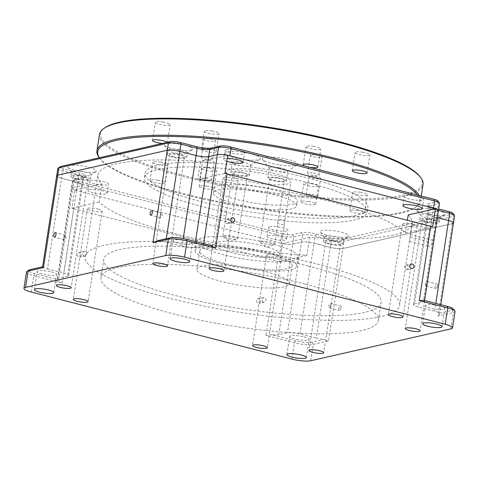 <?xml version="1.0" encoding="UTF-8"?>
<svg xmlns="http://www.w3.org/2000/svg" width="479" height="479" viewBox="0 0 479 479"><rect width="100%" height="100%" fill="white"/><g stroke="black" fill="none" stroke-linecap="round" stroke-linejoin="round"><path stroke-width="0.36" stroke-dasharray="2.4 1.8" d="M277.808 223.693L277.76 221.837L278.515 219.16L277.82 220.909L277.796 223.735L284.281 224.717L290.933 181.745A32.74 6.472 8.8 0 1 257.888 183.176A32.74 6.472 8.8 0 1 226.214 171.847A32.74 6.472 8.8 0 1 226.226 171.727A32.74 6.472 8.8 0 1 259.271 170.296A32.74 6.472 8.8 0 1 290.951 181.625A32.74 6.472 8.8 0 1 290.933 181.745M284.472 180.673A7.484 1.479 8.8 0 1 276.916 181.002A7.484 1.479 8.8 0 1 269.677 178.41A7.484 1.479 8.8 0 1 277.233 178.056A7.484 1.479 8.8 0 1 284.472 180.649A7.484 1.479 8.8 0 1 284.472 180.673L278.497 219.113L284.981 220.095L284.286 224.669M219.55 214.939L226.04 215.915L226.771 213.197L226.723 211.335L226.717 214.119L226.022 215.837L222.867 236.231A7.484 1.479 8.8 0 1 230.423 235.902A7.484 1.479 8.8 0 1 237.662 238.494A7.484 1.479 8.8 0 1 237.656 238.518A7.484 1.479 8.8 0 1 237.153 238.943A7.484 1.479 8.8 0 1 230.034 238.835A7.484 1.479 8.8 0 1 223.22 236.788A7.484 1.479 8.8 0 1 222.867 236.261A7.484 1.479 8.8 0 1 222.867 236.231M214.999 244.224A32.74 6.472 8.8 0 1 248.05 242.793A32.74 6.472 8.8 0 1 279.724 254.121A32.74 6.472 8.8 0 1 279.712 254.241A32.74 6.472 8.8 0 1 246.661 255.672A32.74 6.472 8.8 0 1 214.987 244.344A32.74 6.472 8.8 0 1 214.999 244.224L219.55 214.933M199.713 251.307A46.774 9.245 8.8 0 1 199.731 251.14A46.774 9.245 8.8 0 1 246.942 249.098A46.774 9.245 8.8 0 1 292.196 265.282A46.774 9.245 8.8 0 1 292.178 265.45A46.774 9.245 8.8 0 1 244.961 267.498A46.774 9.245 8.8 0 1 199.713 251.307M196.905 269.432A46.774 9.245 8.8 0 1 196.923 269.264A46.774 9.245 8.8 0 1 244.14 267.222A46.774 9.245 8.8 0 1 289.388 283.406A46.774 9.245 8.8 0 1 289.37 283.574A46.774 9.245 8.8 0 1 242.158 285.622A46.774 9.245 8.8 0 1 196.905 269.432M196.492 241.548A51.451 10.167 8.8 0 1 196.51 241.362A51.451 10.167 8.8 0 1 248.445 239.111A51.451 10.167 8.8 0 1 298.219 256.918A51.451 10.167 8.8 0 1 298.201 257.103A51.451 10.167 8.8 0 1 246.266 259.355A51.451 10.167 8.8 0 1 196.492 241.548M195.091 250.607A51.451 10.167 8.8 0 1 195.109 250.421A51.451 10.167 8.8 0 1 247.044 248.176A51.451 10.167 8.8 0 1 296.818 265.983A51.451 10.167 8.8 0 1 296.8 266.168A51.451 10.167 8.8 0 1 244.865 268.414A51.451 10.167 8.8 0 1 195.091 250.607M247.481 175.057A7.484 1.479 8.8 0 1 247.481 175.086A7.484 1.479 8.8 0 1 239.925 175.41A7.484 1.479 8.8 0 1 232.686 172.823A7.484 1.479 8.8 0 1 232.686 172.793A7.484 1.479 8.8 0 1 240.242 172.47A7.484 1.479 8.8 0 1 247.481 175.057M274.653 244.08A7.484 1.479 8.8 0 1 274.653 244.11A7.484 1.479 8.8 0 1 274.144 244.535A7.484 1.479 8.8 0 1 267.031 244.428A7.484 1.479 8.8 0 1 260.211 242.38A7.484 1.479 8.8 0 1 259.858 241.847A7.484 1.479 8.8 0 1 259.858 241.823A7.484 1.479 8.8 0 1 267.414 241.494A7.484 1.479 8.8 0 1 274.653 244.08M220.25 210.359L226.226 171.727M269.677 178.41A7.484 1.479 8.8 0 1 269.683 178.386L259.858 241.823M220.25 210.311L226.723 211.335L232.686 172.793M90.423 180.505A9.819 1.94 8.8 0 1 101.488 181.182A9.819 1.94 8.8 0 1 108.679 184.205A9.819 1.94 8.8 0 1 107.524 184.906A9.819 1.94 8.8 0 1 96.459 184.223A9.819 1.94 8.8 0 1 89.268 181.2A9.819 1.94 8.8 0 1 90.423 180.505M89.016 189.564A9.819 1.94 8.8 0 1 100.087 190.241A9.819 1.94 8.8 0 1 107.278 193.271A9.819 1.94 8.8 0 1 106.122 193.965A9.819 1.94 8.8 0 1 95.058 193.288A9.819 1.94 8.8 0 1 87.867 190.265A9.819 1.94 8.8 0 1 89.016 189.564M269.623 226.621A9.819 1.94 8.8 0 1 280.694 227.297A9.819 1.94 8.8 0 1 287.885 230.321A9.819 1.94 8.8 0 1 286.729 231.022A9.819 1.94 8.8 0 1 275.664 230.345A9.819 1.94 8.8 0 1 268.474 227.315A9.819 1.94 8.8 0 1 269.623 226.621M268.222 235.68A9.819 1.94 8.8 0 1 279.293 236.363A9.819 1.94 8.8 0 1 286.484 239.386A9.819 1.94 8.8 0 1 285.328 240.087A9.819 1.94 8.8 0 1 274.257 239.404A9.819 1.94 8.8 0 1 267.066 236.381A9.819 1.94 8.8 0 1 268.222 235.68M405.426 195.755A9.819 1.94 8.8 0 1 416.49 196.432A9.819 1.94 8.8 0 1 423.681 199.456A9.819 1.94 8.8 0 1 422.532 200.156A9.819 1.94 8.8 0 1 411.461 199.474A9.819 1.94 8.8 0 1 404.27 196.45A9.819 1.94 8.8 0 1 405.426 195.755M226.22 149.634A9.819 1.94 8.8 0 1 237.285 150.316A9.819 1.94 8.8 0 1 244.482 153.34A9.819 1.94 8.8 0 1 243.326 154.034A9.819 1.94 8.8 0 1 232.255 153.358A9.819 1.94 8.8 0 1 225.064 150.334A9.819 1.94 8.8 0 1 226.22 149.634M226.795 161.363A9.819 1.94 8.8 0 1 223.663 159.393A9.819 1.94 8.8 0 1 224.819 158.699A9.819 1.94 8.8 0 1 227.244 158.465M158.321 165.069A112.727 22.274 8.8 0 1 285.34 172.859A112.727 22.274 8.8 0 1 367.872 207.575A112.727 22.274 8.8 0 1 354.634 215.586A112.727 22.274 8.8 0 1 227.609 207.802A112.727 22.274 8.8 0 1 145.077 173.081A112.727 22.274 8.8 0 1 158.321 165.069M157.621 169.602A112.727 22.274 8.8 0 1 284.64 177.386A112.727 22.274 8.8 0 1 367.171 212.107A112.727 22.274 8.8 0 1 353.927 220.118A112.727 22.274 8.8 0 1 226.908 212.329A112.727 22.274 8.8 0 1 144.377 177.613A112.727 22.274 8.8 0 1 157.621 169.602M191.031 150.131A14.502 2.868 -171.2 0 0 192.348 149.628A14.502 2.868 -171.2 0 0 183.499 144.933A14.502 2.868 -171.2 0 0 165.776 143.634A14.502 2.868 -171.2 0 0 164.279 145.281A14.502 2.868 -171.2 0 0 176.11 149.406A14.502 2.868 -171.2 0 0 191.031 150.131M169.147 149.214A9.819 1.94 8.8 0 1 180.218 149.891A9.819 1.94 8.8 0 1 187.409 152.915A9.819 1.94 8.8 0 1 187.151 153.274A9.819 1.94 8.8 0 1 186.253 153.615A9.819 1.94 8.8 0 1 176.152 153.124A9.819 1.94 8.8 0 1 168.135 150.328A9.819 1.94 8.8 0 1 167.997 149.915A9.819 1.94 8.8 0 1 169.147 149.214M94.656 172.039A14.502 2.868 -171.2 0 0 95.98 171.536A14.502 2.868 -171.2 0 0 87.13 166.836A14.502 2.868 -171.2 0 0 69.407 165.542A14.502 2.868 -171.2 0 0 67.91 167.189A14.502 2.868 -171.2 0 0 79.742 171.308A14.502 2.868 -171.2 0 0 94.656 172.039M72.778 171.117A9.819 1.94 8.8 0 1 83.843 171.799A9.819 1.94 8.8 0 1 91.034 174.823A9.819 1.94 8.8 0 1 90.776 175.176A9.819 1.94 8.8 0 1 89.884 175.524A9.819 1.94 8.8 0 1 79.777 175.027A9.819 1.94 8.8 0 1 71.76 172.236A9.819 1.94 8.8 0 1 71.622 171.817A9.819 1.94 8.8 0 1 72.778 171.117M347.173 237.021A14.502 2.868 -171.2 0 0 348.49 236.518A14.502 2.868 -171.2 0 0 339.641 231.824A14.502 2.868 -171.2 0 0 321.924 230.525A14.502 2.868 -171.2 0 0 320.421 232.171A14.502 2.868 -171.2 0 0 332.258 236.291A14.502 2.868 -171.2 0 0 347.173 237.021M325.295 236.105A9.819 1.94 8.8 0 1 336.36 236.782A9.819 1.94 8.8 0 1 343.551 239.805A9.819 1.94 8.8 0 1 343.293 240.165A9.819 1.94 8.8 0 1 342.401 240.506A9.819 1.94 8.8 0 1 332.294 240.009A9.819 1.94 8.8 0 1 324.277 237.219A9.819 1.94 8.8 0 1 324.139 236.8A9.819 1.94 8.8 0 1 325.295 236.105M443.548 215.119A14.502 2.868 -171.2 0 0 444.865 214.61A14.502 2.868 -171.2 0 0 436.016 209.916A14.502 2.868 -171.2 0 0 418.293 208.616A14.502 2.868 -171.2 0 0 416.796 210.263A14.502 2.868 -171.2 0 0 428.627 214.388A14.502 2.868 -171.2 0 0 443.548 215.119M421.664 214.197A9.819 1.94 8.8 0 1 432.735 214.873A9.819 1.94 8.8 0 1 439.926 217.903A9.819 1.94 8.8 0 1 439.668 218.256A9.819 1.94 8.8 0 1 438.77 218.598A9.819 1.94 8.8 0 1 428.669 218.107A9.819 1.94 8.8 0 1 420.652 215.311A9.819 1.94 8.8 0 1 420.514 214.897A9.819 1.94 8.8 0 1 421.664 214.197M72.078 175.649A9.819 1.94 8.8 0 1 83.142 176.332A9.819 1.94 8.8 0 1 90.333 179.356A9.819 1.94 8.8 0 1 89.178 180.05A9.819 1.94 8.8 0 1 78.113 179.374A9.819 1.94 8.8 0 1 70.922 176.35A9.819 1.94 8.8 0 1 72.078 175.649M324.588 240.632A9.819 1.94 8.8 0 1 335.659 241.314A9.819 1.94 8.8 0 1 342.85 244.338A9.819 1.94 8.8 0 1 341.695 245.038A9.819 1.94 8.8 0 1 330.63 244.356A9.819 1.94 8.8 0 1 323.439 241.332A9.819 1.94 8.8 0 1 324.588 240.632M420.963 218.729A9.819 1.94 8.8 0 1 432.034 219.406A9.819 1.94 8.8 0 1 439.225 222.43A9.819 1.94 8.8 0 1 438.069 223.13A9.819 1.94 8.8 0 1 427.005 222.454A9.819 1.94 8.8 0 1 419.808 219.424A9.819 1.94 8.8 0 1 420.963 218.729M168.446 153.747A9.819 1.94 8.8 0 1 179.517 154.424A9.819 1.94 8.8 0 1 186.708 157.447A9.819 1.94 8.8 0 1 185.553 158.148A9.819 1.94 8.8 0 1 174.488 157.471A9.819 1.94 8.8 0 1 167.297 154.442A9.819 1.94 8.8 0 1 168.446 153.747M292.429 204.293A42.098 8.317 -171.2 0 0 297.375 201.3A42.098 8.317 -171.2 0 0 266.552 188.337A42.098 8.317 -171.2 0 0 219.119 185.427A42.098 8.317 -171.2 0 0 214.173 188.421A42.098 8.317 -171.2 0 0 244.997 201.384A42.098 8.317 -171.2 0 0 292.429 204.293M218.418 189.959A42.098 8.317 8.8 0 1 265.851 192.863A42.098 8.317 8.8 0 1 296.675 205.832A42.098 8.317 8.8 0 1 291.729 208.826A42.098 8.317 8.8 0 1 244.29 205.916A42.098 8.317 8.8 0 1 213.472 192.953A42.098 8.317 8.8 0 1 218.418 189.959M57.791 168.566A9.352 1.85 -171.2 0 0 62.653 170.997L78.945 175.188A9.352 1.85 8.8 0 1 83.807 177.613A9.352 1.85 8.8 0 1 83.562 177.954A9.352 1.85 8.8 0 1 82.711 178.278L73.946 180.272A9.352 1.85 -171.2 0 0 73.095 180.595A9.352 1.85 -171.2 0 0 72.85 180.936A9.352 1.85 -171.2 0 0 77.712 183.361L281.353 235.77A9.352 1.85 -171.2 0 0 293.884 236.871L302.644 234.878A9.352 1.85 8.8 0 1 315.17 235.979L331.462 240.171A9.352 1.85 -171.2 0 0 343.988 241.272L453.499 216.376A9.352 1.85 -171.2 0 0 454.601 215.712M452.924 213.299A7.484 1.479 8.8 0 1 452.152 214.149L342.641 239.039A7.484 1.479 8.8 0 1 332.618 238.159L316.326 233.968A11.227 2.221 -171.2 0 0 301.297 232.644L292.531 234.638A7.484 1.479 8.8 0 1 282.514 233.758L281.353 235.77L280.233 243.021L76.592 190.612L77.712 183.361L78.867 181.349A7.484 1.479 8.8 0 1 75.179 179.14A7.484 1.479 8.8 0 1 75.856 178.877L84.621 176.889A11.227 2.221 -171.2 0 0 85.639 176.494A11.227 2.221 -171.2 0 0 80.101 173.176L63.809 168.985A7.484 1.479 8.8 0 1 60.115 166.77M453.475 222.963A9.352 1.85 8.8 0 1 452.38 223.627L342.862 248.523A9.352 1.85 8.8 0 1 330.336 247.421A9.352 1.85 -171.2 0 0 342.862 248.523L343.988 241.272L342.641 239.039M282.514 233.758L78.867 181.349M437.866 200.929A7.484 1.479 8.8 0 1 437.093 201.779L428.334 203.773A11.227 2.221 -171.2 0 0 427.172 205.048A11.227 2.221 -171.2 0 0 432.848 207.479L438.668 208.976M453.308 308.967A12.161 2.401 8.8 0 1 452.05 310.344L439.351 313.236A9.352 1.85 -171.2 0 0 434.585 311.158L418.293 306.967A9.352 1.85 8.8 0 1 413.431 304.542A9.352 1.85 8.8 0 1 414.527 303.872L428.555 213.251A9.352 1.85 -171.2 0 0 427.46 213.915A9.352 1.85 -171.2 0 0 432.321 216.346L437.327 217.634L432.321 216.346A9.352 1.85 8.8 0 1 427.46 213.915A9.352 1.85 8.8 0 1 428.555 213.251L437.321 211.263L423.292 301.884A9.352 1.85 -171.2 0 0 424.388 301.219A9.352 1.85 -171.2 0 0 423.538 300.249M42.577 266.827L42.739 266.791A9.352 1.85 -171.2 0 0 47.499 268.869L61.528 178.242A9.352 1.85 8.8 0 1 56.666 175.817A9.352 1.85 -171.2 0 0 61.528 178.242L77.82 182.439A9.352 1.85 8.8 0 1 82.687 184.864A9.352 1.85 8.8 0 1 81.586 185.529L72.826 187.523A9.352 1.85 -171.2 0 0 71.724 188.187A9.352 1.85 -171.2 0 0 76.592 190.612M280.233 243.021A9.352 1.85 -171.2 0 0 292.759 244.116L301.519 242.129A9.352 1.85 8.8 0 1 314.044 243.23L330.336 247.421L316.308 338.042A9.352 1.85 -171.2 0 0 324.576 339.324L311.877 342.21A12.161 2.401 8.8 0 1 295.591 340.779L271.97 334.701A9.352 1.85 -171.2 0 0 278.73 334.743L287.49 332.749A9.352 1.85 8.8 0 1 300.016 333.851L316.308 338.042M438.453 210.383L433.447 209.095A9.352 1.85 8.8 0 1 428.711 207.066A9.352 1.85 8.8 0 1 428.579 206.665A9.352 1.85 8.8 0 1 429.681 206L438.441 204.012A9.352 1.85 -171.2 0 0 439.542 203.347M209.856 138.904A5.844 1.156 8.8 0 1 215.562 140.958A5.844 1.156 8.8 0 1 209.712 141.221A5.844 1.156 8.8 0 1 204.006 139.167A5.844 1.156 8.8 0 1 209.856 138.904M207.048 157.028A5.844 1.156 8.8 0 1 212.754 159.082A5.844 1.156 8.8 0 1 206.904 159.345A5.844 1.156 8.8 0 1 201.198 157.292A5.844 1.156 8.8 0 1 207.048 157.028M316.206 154.974A5.844 1.156 8.8 0 1 321.918 157.028A5.844 1.156 8.8 0 1 316.068 157.292A5.844 1.156 8.8 0 1 310.362 155.238A5.844 1.156 8.8 0 1 316.206 154.974M313.404 173.099A5.844 1.156 8.8 0 1 319.11 175.152A5.844 1.156 8.8 0 1 313.26 175.416A5.844 1.156 8.8 0 1 307.554 173.362A5.844 1.156 8.8 0 1 313.404 173.099M314.907 176.278A5.844 1.156 8.8 0 1 320.613 178.332A5.844 1.156 8.8 0 1 314.769 178.595A5.844 1.156 8.8 0 1 309.057 176.547A5.844 1.156 8.8 0 1 314.907 176.278M312.104 194.408A5.844 1.156 8.8 0 1 317.811 196.456A5.844 1.156 8.8 0 1 311.961 196.719A5.844 1.156 8.8 0 1 306.255 194.672A5.844 1.156 8.8 0 1 312.104 194.408M208.551 160.214A5.844 1.156 8.8 0 1 214.263 162.261A5.844 1.156 8.8 0 1 208.413 162.525A5.844 1.156 8.8 0 1 202.707 160.477A5.844 1.156 8.8 0 1 208.551 160.214M205.748 178.338A5.844 1.156 8.8 0 1 211.455 180.385A5.844 1.156 8.8 0 1 205.605 180.655A5.844 1.156 8.8 0 1 199.899 178.601A5.844 1.156 8.8 0 1 205.748 178.338M160.375 162.046A7.484 1.479 8.8 0 1 167.68 164.674A7.484 1.479 8.8 0 1 160.196 165.01A7.484 1.479 8.8 0 1 152.891 162.387A7.484 1.479 8.8 0 1 160.375 162.046M157.567 180.17A7.484 1.479 8.8 0 1 164.872 182.798A7.484 1.479 8.8 0 1 157.387 183.14A7.484 1.479 8.8 0 1 150.083 180.511A7.484 1.479 8.8 0 1 157.567 180.17M360.136 192.229A7.484 1.479 8.8 0 1 367.441 194.857A7.484 1.479 8.8 0 1 359.957 195.192A7.484 1.479 8.8 0 1 352.652 192.57A7.484 1.479 8.8 0 1 360.136 192.229M357.328 210.353A7.484 1.479 8.8 0 1 364.633 212.981A7.484 1.479 8.8 0 1 357.148 213.323A7.484 1.479 8.8 0 1 349.844 210.694A7.484 1.479 8.8 0 1 357.328 210.353M362.579 152.208A7.484 1.479 8.8 0 1 369.884 154.837A7.484 1.479 8.8 0 1 362.399 155.172A7.484 1.479 8.8 0 1 355.089 152.544A7.484 1.479 8.8 0 1 362.579 152.208M162.818 122.025A7.484 1.479 8.8 0 1 170.123 124.654A7.484 1.479 8.8 0 1 162.638 124.989A7.484 1.479 8.8 0 1 155.328 122.361A7.484 1.479 8.8 0 1 162.818 122.025M167.105 142.347A7.484 1.479 8.8 0 1 167.315 142.778A7.484 1.479 8.8 0 1 162.417 143.413M419.927 176.595A162.77 32.165 8.8 0 1 259.42 190.852A162.77 32.165 8.8 0 1 104.823 127.809M99.464 134.473A163.704 32.35 -171.2 0 0 259.265 191.941A163.704 32.35 -171.2 0 0 423.023 184.559M99.327 157.753A162.77 32.165 -171.2 0 0 100.033 158.753A162.77 32.165 -171.2 0 0 256.612 208.976A162.77 32.165 -171.2 0 0 415.143 207.533A162.77 32.165 -171.2 0 0 417.335 194.995M419.239 195.486A163.704 32.35 8.8 0 1 420.502 200.875A163.704 32.35 8.8 0 1 416.179 206.802A163.704 32.35 8.8 0 1 256.738 208.251A163.704 32.35 8.8 0 1 99.267 157.741M313.47 146.287A7.484 1.479 8.8 0 1 320.774 148.915A7.484 1.479 8.8 0 1 313.29 149.25A7.484 1.479 8.8 0 1 305.985 146.622A7.484 1.479 8.8 0 1 313.47 146.287M211.742 130.917A7.484 1.479 8.8 0 1 219.047 133.539A7.484 1.479 8.8 0 1 211.562 133.88A7.484 1.479 8.8 0 1 204.258 131.252A7.484 1.479 8.8 0 1 211.742 130.917M208.934 149.041A7.484 1.479 8.8 0 1 216.239 151.663A7.484 1.479 8.8 0 1 208.754 152.005A7.484 1.479 8.8 0 1 201.449 149.376A7.484 1.479 8.8 0 1 208.934 149.041M209.479 167.973A7.484 1.479 8.8 0 1 216.783 170.596A7.484 1.479 8.8 0 1 209.299 170.937A7.484 1.479 8.8 0 1 201.994 168.309A7.484 1.479 8.8 0 1 209.479 167.973M206.677 186.097A7.484 1.479 8.8 0 1 213.981 188.726A7.484 1.479 8.8 0 1 206.491 189.061A7.484 1.479 8.8 0 1 199.186 186.433A7.484 1.479 8.8 0 1 206.677 186.097M311.212 183.343A7.484 1.479 8.8 0 1 318.517 185.972A7.484 1.479 8.8 0 1 311.027 186.307A7.484 1.479 8.8 0 1 303.722 183.679A7.484 1.479 8.8 0 1 311.212 183.343M308.404 201.467A7.484 1.479 8.8 0 1 315.709 204.096A7.484 1.479 8.8 0 1 308.225 204.431A7.484 1.479 8.8 0 1 300.92 201.803A7.484 1.479 8.8 0 1 308.404 201.467M279.664 164.926A17.771 3.515 -171.2 0 0 296.98 164.77A17.771 3.515 -171.2 0 0 280.095 157.884A17.771 3.515 -171.2 0 0 262.57 159.441A17.771 3.515 -171.2 0 0 279.664 164.926M278.73 167.71A9.352 1.85 8.8 0 1 287.861 170.991A9.352 1.85 8.8 0 1 287.616 171.332A9.352 1.85 8.8 0 1 278.509 171.416A9.352 1.85 8.8 0 1 269.509 168.53A9.352 1.85 8.8 0 1 269.372 168.129A9.352 1.85 8.8 0 1 278.73 167.71M242.673 159.333A17.771 3.515 -171.2 0 0 259.983 159.178A17.771 3.515 -171.2 0 0 243.104 152.298A17.771 3.515 -171.2 0 0 225.579 153.855A17.771 3.515 -171.2 0 0 242.673 159.333M241.739 162.118A9.352 1.85 8.8 0 1 250.87 165.405A9.352 1.85 8.8 0 1 250.625 165.74A9.352 1.85 8.8 0 1 241.512 165.824A9.352 1.85 8.8 0 1 232.513 162.938A9.352 1.85 8.8 0 1 232.381 162.543A9.352 1.85 8.8 0 1 241.739 162.118M240.195 172.087A9.352 1.85 8.8 0 1 249.325 175.374A9.352 1.85 8.8 0 1 239.973 175.793A9.352 1.85 8.8 0 1 230.836 172.512A9.352 1.85 8.8 0 1 240.195 172.087M277.191 177.679A9.352 1.85 8.8 0 1 286.322 180.96A9.352 1.85 8.8 0 1 276.964 181.385A9.352 1.85 8.8 0 1 267.833 178.098A9.352 1.85 8.8 0 1 277.191 177.679M309.039 167.129A7.484 1.479 8.8 0 1 305.386 166.189M439.8 306.027A9.819 1.94 8.8 0 1 444.907 308.572A9.819 1.94 8.8 0 1 430.603 308.117A9.819 1.94 8.8 0 1 425.496 305.566A9.819 1.94 8.8 0 1 439.8 306.027M51.487 271.91A9.819 1.94 8.8 0 1 56.594 274.455A9.819 1.94 8.8 0 1 42.284 274A9.819 1.94 8.8 0 1 37.176 271.449A9.819 1.94 8.8 0 1 51.487 271.91M304.003 336.893A9.819 1.94 8.8 0 1 309.111 339.443A9.819 1.94 8.8 0 1 294.801 338.982A9.819 1.94 8.8 0 1 289.693 336.438A9.819 1.94 8.8 0 1 304.003 336.893M187.283 241.045A9.819 1.94 8.8 0 1 192.39 243.589A9.819 1.94 8.8 0 1 178.086 243.134A9.819 1.94 8.8 0 1 172.979 240.584A9.819 1.94 8.8 0 1 187.283 241.045M308.153 266.013A140.323 27.728 8.8 0 1 381.116 302.417A140.323 27.728 8.8 0 1 176.739 295.884A140.323 27.728 8.8 0 1 103.775 259.486A140.323 27.728 8.8 0 1 308.153 266.013M305.351 284.137A140.323 27.728 8.8 0 1 378.308 320.541A140.323 27.728 8.8 0 1 173.931 314.008A140.323 27.728 8.8 0 1 100.973 277.61A140.323 27.728 8.8 0 1 305.351 284.137M437.435 286.041A2.341 1.024 104.4 0 1 435.758 288.556A2.341 1.024 104.4 0 1 435.243 286.544A2.341 1.024 104.4 0 1 436.92 284.029A2.341 1.024 104.4 0 1 437.435 286.041M427.334 283.442L425.963 286.035L425.142 283.939L427.13 281.508L427.334 283.442M341.06 307.949A2.341 1.024 104.4 0 1 339.383 310.464A2.341 1.024 104.4 0 1 338.869 308.446A2.341 1.024 104.4 0 1 340.551 305.931A2.341 1.024 104.4 0 1 341.06 307.949M330.959 305.351L329.594 307.943L328.768 305.847L330.755 303.417L330.959 305.351M160.243 215.772L160.447 217.706L162.435 215.275L161.615 213.179L160.243 215.772M63.875 237.68L64.078 239.614L66.06 237.183L65.24 235.087L63.875 237.68M263.45 302.117C262.294 301.65 261.791 300.71 261.941 299.285L263.312 297.567L264.151 297.585C265.426 298.028 266.049 298.944 266.013 300.333L264.348 302.123L263.45 302.117M260.582 301.566A2.341 2.054 -102.8 0 1 256.51 300.519A2.341 2.054 -102.8 0 1 260.582 301.566M84.244 255.996C83.089 255.535 82.586 254.588 82.735 253.169L84.106 251.445L84.945 251.469C86.22 251.906 86.843 252.828 86.807 254.217L85.142 256.002L84.244 255.996M81.376 255.451A2.341 2.054 -102.8 0 1 77.305 254.403A2.341 2.054 -102.8 0 1 81.376 255.451M406.258 269.653L407.096 269.677L408.467 267.953C408.623 266.534 408.12 265.594 406.958 265.127L406.06 265.115L404.396 266.905C404.366 268.3 404.989 269.216 406.258 269.653M227.052 223.537L227.89 223.555L229.267 221.837C229.417 220.418 228.914 219.472 227.753 219.005L226.854 218.999L225.19 220.789C225.16 222.184 225.783 223.1 227.052 223.537M426.011 221.723A7.484 1.479 -171.2 0 0 436.914 222.076A7.484 1.479 -171.2 0 0 433.022 220.13A7.484 1.479 -171.2 0 0 422.119 219.783A7.484 1.479 -171.2 0 0 426.011 221.723M329.642 243.631A7.484 1.479 -171.2 0 0 340.539 243.979A7.484 1.479 -171.2 0 0 336.647 242.039A7.484 1.479 -171.2 0 0 325.75 241.691A7.484 1.479 -171.2 0 0 329.642 243.631M77.125 178.649A7.484 1.479 -171.2 0 0 88.022 178.996A7.484 1.479 -171.2 0 0 84.13 177.056A7.484 1.479 -171.2 0 0 73.233 176.709A7.484 1.479 -171.2 0 0 77.125 178.649M173.494 156.741A7.484 1.479 -171.2 0 0 184.397 157.088A7.484 1.479 -171.2 0 0 180.505 155.148A7.484 1.479 -171.2 0 0 169.608 154.801A7.484 1.479 -171.2 0 0 173.494 156.741M234.069 178.224A7.484 1.479 8.8 0 1 237.961 180.17A7.484 1.479 8.8 0 1 227.058 179.817A7.484 1.479 8.8 0 1 223.166 177.877A7.484 1.479 8.8 0 1 234.069 178.224M413.275 224.346A7.484 1.479 8.8 0 1 417.161 226.286A7.484 1.479 8.8 0 1 406.264 225.938A7.484 1.479 8.8 0 1 402.372 223.992A7.484 1.479 8.8 0 1 413.275 224.346M277.473 255.211A7.484 1.479 8.8 0 1 281.365 257.151A7.484 1.479 8.8 0 1 270.467 256.804A7.484 1.479 8.8 0 1 266.575 254.864A7.484 1.479 8.8 0 1 277.473 255.211M98.267 209.095A7.484 1.479 8.8 0 1 102.159 211.035A7.484 1.479 8.8 0 1 91.261 210.688A7.484 1.479 8.8 0 1 87.37 208.742A7.484 1.479 8.8 0 1 98.267 209.095M408.186 214.921A159.028 31.428 8.8 0 1 412.233 221.789L409.491 241.206L412.108 224.304A159.028 31.428 8.8 0 1 309.674 237.315L306.865 255.439A159.028 31.428 8.8 0 1 177.799 234.441A159.028 31.428 8.8 0 1 99.153 201.982L101.955 183.858A159.028 31.428 8.8 0 1 97.914 175.063A159.028 31.428 8.8 0 1 200.473 161.465L227.735 155.268M409.491 241.206L399.606 305.279A159.028 31.428 8.8 0 1 167.973 297.878A159.028 31.428 8.8 0 1 85.286 256.624A159.028 31.428 8.8 0 1 316.918 264.025A159.028 31.428 8.8 0 1 399.606 305.279M200.473 161.465L197.665 179.589A159.028 31.428 8.8 0 1 326.738 200.587A159.028 31.428 8.8 0 1 405.384 233.045L407.36 220.274M271.97 334.701L265.923 335.456L294.435 342.79A14.035 2.772 -171.2 0 0 313.224 344.443L328.552 340.958L342.862 248.523L429.603 228.806L412.108 224.304M300.016 333.851L314.044 243.23L330.336 247.421L331.462 240.171L332.618 238.159M316.326 233.968L315.17 235.979L314.044 243.23A9.352 1.85 -171.2 0 0 301.519 242.129L287.49 332.749M278.73 334.743L292.759 244.116L301.519 242.129L302.644 234.878L301.297 232.644M292.531 234.638L293.884 236.871L292.759 244.116A9.352 1.85 8.8 0 1 282.406 243.512L279.604 261.636A9.352 1.85 8.8 0 1 277.425 261.145L265.923 335.456M309.674 237.315L282.406 243.512M412.233 221.789L434.854 227.609L452.38 223.627L438.069 316.062L453.403 312.577A14.035 2.772 -171.2 0 0 455.05 311.584M438.417 210.598A9.352 1.85 8.8 0 1 437.321 211.263L428.555 213.251L429.681 206L428.334 203.773M429.603 228.806L427.633 241.494A5.61 2.455 -75.6 0 0 428.867 246.332A5.61 2.455 -75.6 0 0 429.424 246.332A5.61 2.455 -75.6 0 0 432.89 240.296L434.854 227.609M26.477 272.072A14.035 2.772 -171.2 0 0 33.77 275.712L62.282 283.047C60.486 282.562 59.246 281.472 58.552 279.778L34.925 273.701A12.161 2.401 8.8 0 1 28.926 270.102M62.282 283.047L73.784 208.736L277.425 261.145M73.784 208.736A9.352 1.85 8.8 0 1 71.886 208.179L74.694 190.055L101.955 183.858M74.694 190.055A9.352 1.85 8.8 0 1 71.724 188.187A9.352 1.85 8.8 0 1 72.826 187.523L58.797 278.143A9.352 1.85 -171.2 0 0 57.696 278.808A9.352 1.85 -171.2 0 0 58.552 279.778M47.499 268.869L63.791 273.06A9.352 1.85 8.8 0 1 68.659 275.485A9.352 1.85 8.8 0 1 67.557 276.149L81.586 185.529L72.826 187.523L73.946 180.272L75.856 178.877M84.621 176.889L82.711 178.278L81.586 185.529A9.352 1.85 -171.2 0 0 82.687 184.864A9.352 1.85 -171.2 0 0 77.82 182.439L63.791 273.06M63.809 168.985L62.653 170.997L61.528 178.242L77.82 182.439L78.945 175.188L80.101 173.176M414.527 303.872L423.292 301.884M67.557 276.149L58.797 278.143M210.119 245.326A9.352 1.85 -171.2 0 0 203.353 245.284L194.594 247.278A9.352 1.85 8.8 0 1 182.068 246.176L165.776 241.985A9.352 1.85 -171.2 0 0 157.507 240.703M328.552 340.958C327.57 341.156 326.247 340.611 324.576 339.324M42.739 266.791L42.505 267.3M439.351 313.236L439.315 314.446L438.069 316.062M197.665 179.589L224.932 173.392M432.645 226.848L405.384 233.045M71.886 208.179L99.153 201.982M306.865 255.439L279.604 261.636M452.152 214.149L453.499 216.376L452.38 223.627M437.093 201.779L438.441 204.012L437.321 211.263M432.848 207.479L433.447 209.095L418.293 306.967M452.05 310.344L453.403 312.577L450.877 328.887M310.697 360.753L313.224 344.443L311.877 342.21M295.591 340.779L294.435 342.79L291.909 359.1M31.249 292.022L33.77 275.712L34.925 273.701M434.585 311.158L435.788 303.399M182.068 246.176L183.253 238.524M166.285 238.71L165.776 241.985M195.48 241.56L194.594 247.278M203.353 245.284L203.611 243.649M410.144 236.991L427.633 241.494M432.89 240.296L410.269 234.476M199.731 251.14L196.923 269.264M196.51 241.362L195.109 250.421M237.656 238.518L247.481 175.086M223.22 236.788L229.591 241.733L237.153 238.943M274.653 244.11L277.808 223.717M260.211 242.38L266.581 247.32L274.144 244.535M284.286 224.711L279.712 254.241M298.201 257.103L296.8 266.168M292.178 265.45L289.37 283.574M107.278 193.271L108.679 184.205M286.484 239.386L287.885 230.321M422.28 208.521L423.681 199.456M243.075 162.399L244.482 153.34M367.171 212.107L367.872 207.575M187.151 153.274L192.348 149.628M90.776 175.176L95.98 171.536M343.293 240.165L348.49 236.518M439.668 218.256L444.865 214.61M90.333 179.356L91.034 174.823M342.85 244.338L343.551 239.805M439.225 222.43L439.926 217.903M186.708 157.447L187.409 152.915M296.675 205.832L297.375 201.3M213.472 192.953L214.173 188.421M167.297 154.442L167.997 149.915M419.808 219.424L420.514 214.897M323.439 241.332L324.139 236.8M70.922 176.35L71.622 171.817M420.652 215.311L416.796 210.263M324.277 237.219L320.421 232.171M71.76 172.236L67.91 167.189M168.135 150.328L164.279 145.281M83.807 177.613L68.659 275.485M428.579 206.665L413.431 304.542M57.696 278.808L72.85 180.936M144.377 177.613L145.077 173.081M223.663 159.393L225.064 150.334M402.869 205.515L404.27 196.45M267.066 236.381L268.474 227.315M87.867 190.265L89.268 181.2M428.711 207.066L427.172 205.048M83.562 177.954L85.639 176.494M75.179 179.14L73.095 180.595M212.754 159.082L215.562 140.958M319.11 175.152L321.918 157.028M317.811 196.456L320.613 178.332M211.455 180.385L214.263 162.261M164.872 182.798L167.68 164.674M364.633 212.981L367.441 194.857M367.076 172.961L369.884 154.837M167.315 142.778L170.123 124.654M100.033 158.753L99.279 157.765M317.972 167.039L320.774 148.915M216.239 151.663L219.047 133.539M213.981 188.726L216.783 170.596M315.709 204.096L318.517 185.972M287.616 171.332L296.98 164.77M250.625 165.74L259.983 159.178M249.325 175.374L250.87 165.405M286.322 180.96L287.861 170.991M421.251 196.007L420.502 200.875M267.833 178.098L269.372 168.129M230.836 172.512L232.381 162.543M232.513 162.938L225.579 153.855M269.509 168.53L262.57 159.441M300.92 201.803L303.722 183.679M199.186 186.433L201.994 168.309M201.449 149.376L204.258 131.252M303.177 164.746L305.985 146.622M415.143 207.533L416.179 206.802M152.526 140.491L155.328 122.361M352.287 170.674L355.089 152.544M349.844 210.694L352.652 192.57M150.083 180.511L152.891 162.387M199.899 178.601L202.707 160.477M306.255 194.672L309.057 176.547M307.554 173.362L310.362 155.238M201.198 157.292L204.006 139.167M442.099 326.696L444.907 308.572M53.786 292.579L56.594 274.455M306.303 357.568L309.111 339.443M189.588 261.714L192.39 243.589M378.308 320.541L381.116 302.417M425.963 286.035L435.758 288.556M329.594 307.943L339.383 310.464M160.447 217.706L150.657 215.191M64.072 239.614L54.283 237.093M264.348 302.123L259.061 303.327M85.142 256.008L79.855 257.205M407.096 269.677L412.383 268.474M227.89 223.561L233.177 222.358M436.914 222.076L420.077 330.821M340.539 243.979L323.702 352.73M88.022 178.996L71.185 287.741M184.397 157.088L167.56 265.839M237.961 180.17L223.933 270.791M417.161 226.286L403.132 316.906M281.365 257.151L267.336 347.772M102.159 211.035L88.13 301.656M85.286 256.624L97.914 175.063M424.388 301.219L424.502 300.495M439.315 314.446L440.824 304.698M87.37 208.742L73.341 299.369M266.575 254.864L252.547 345.485M402.372 223.992L388.343 314.619M223.166 177.877L209.137 268.497M169.608 154.801L152.771 263.546M73.233 176.709L56.396 285.454M325.75 241.691L308.913 350.436M422.119 219.783L405.288 328.534M226.854 218.999L232.141 217.795M406.06 265.115L411.347 263.911M84.106 251.445L78.819 252.649M263.312 297.561L258.025 298.764M65.24 235.087L55.45 232.566M161.615 213.179L151.825 210.658M330.755 303.411L340.551 305.931M427.13 281.508L436.92 284.029M409.491 241.344L428.867 246.332M100.973 277.61L103.775 259.486M170.171 258.708L172.979 240.584M286.891 354.562L289.693 336.438M34.374 289.579L37.176 271.449M422.688 323.69L425.496 305.566"/><path stroke-width="0.72" d="M404.019 204.814A9.819 1.94 8.8 0 1 415.089 205.491A9.819 1.94 8.8 0 1 422.28 208.521A9.819 1.94 8.8 0 1 421.125 209.215A9.819 1.94 8.8 0 1 410.06 208.539A9.819 1.94 8.8 0 1 402.869 205.515A9.819 1.94 8.8 0 1 404.019 204.814M227.244 158.465A9.819 1.94 8.8 0 1 237.674 159.776A9.819 1.94 8.8 0 1 243.075 162.399A9.819 1.94 8.8 0 1 241.925 163.099A9.819 1.94 8.8 0 1 226.795 161.363M168.404 143.011L58.887 167.901A9.352 1.85 -171.2 0 0 58.037 168.231A9.352 1.85 -171.2 0 0 57.791 168.566L56.666 175.817A9.352 1.85 8.8 0 1 57.767 175.152L167.279 150.262A9.352 1.85 8.8 0 1 179.805 151.358A9.352 1.85 -171.2 0 0 167.279 150.262L168.404 143.011L170.314 141.616A7.484 1.479 8.8 0 1 180.332 142.497L196.624 146.688A11.227 2.221 -171.2 0 0 211.658 148.011L220.418 146.017A7.484 1.479 8.8 0 1 230.441 146.897L434.082 199.306A7.484 1.479 8.8 0 1 437.866 200.929L439.405 202.946A9.352 1.85 -171.2 0 0 434.675 200.917L231.034 148.514A9.352 1.85 -171.2 0 0 218.508 147.412L209.748 149.406A9.352 1.85 8.8 0 1 197.222 148.304L180.93 144.113A9.352 1.85 -171.2 0 0 168.404 143.011M230.441 146.897L231.034 148.514L229.914 155.765L433.555 208.167L434.675 200.917L434.082 199.306M58.037 168.231L60.115 166.77A7.484 1.479 8.8 0 1 60.797 166.512L170.314 141.616M438.668 208.976L449.14 211.676A7.484 1.479 8.8 0 1 452.924 213.299L454.469 215.316A9.352 1.85 -171.2 0 0 449.739 213.287L438.453 210.383M437.321 211.263A9.352 1.85 -171.2 0 0 438.417 210.598A9.352 1.85 -171.2 0 0 433.555 208.167M229.914 155.765A9.352 1.85 -171.2 0 0 217.388 154.663L208.622 156.651A9.352 1.85 8.8 0 1 196.097 155.555L179.805 151.358L166.285 238.71M60.797 166.512L58.887 167.901L57.767 175.152A9.352 1.85 -171.2 0 0 56.666 175.817L42.505 267.3M452.38 223.627A9.352 1.85 -171.2 0 0 453.475 222.963A9.352 1.85 -171.2 0 0 448.613 220.538L437.327 217.634L448.613 220.538A9.352 1.85 8.8 0 1 453.475 222.963L454.601 215.712A9.352 1.85 -171.2 0 0 454.469 215.316M42.739 266.791C42.266 267.527 42.505 267.797 43.457 267.587L28.123 271.072L25.597 287.382A14.035 2.772 -171.2 0 0 23.95 288.382A14.035 2.772 -171.2 0 0 31.249 292.022L291.909 359.1A14.035 2.772 -171.2 0 0 310.697 360.753L450.877 328.887A14.035 2.772 -171.2 0 0 452.523 327.893L455.05 311.584A14.035 2.772 -171.2 0 0 454.852 310.985A14.035 2.772 -171.2 0 0 447.751 307.943L419.245 300.602L430.747 226.292A9.352 1.85 8.8 0 1 432.645 226.848L435.453 208.724A9.352 1.85 8.8 0 1 438.417 210.598L439.542 203.347A9.352 1.85 -171.2 0 0 439.405 202.946M359.771 170.332A7.484 1.479 8.8 0 1 367.076 172.961A7.484 1.479 8.8 0 1 359.591 173.296A7.484 1.479 8.8 0 1 352.287 170.674A7.484 1.479 8.8 0 1 359.771 170.332M162.417 143.413A7.484 1.479 8.8 0 1 159.83 143.113A7.484 1.479 8.8 0 1 152.526 140.491A7.484 1.479 8.8 0 1 160.01 140.149A7.484 1.479 8.8 0 1 167.105 142.347M103.787 128.54L104.823 127.809A162.77 32.165 8.8 0 1 263.354 126.372A162.77 32.165 8.8 0 1 419.927 176.595L420.7 177.601A163.704 32.35 -171.2 0 0 263.222 127.091A163.704 32.35 -171.2 0 0 103.787 128.54A163.704 32.35 -171.2 0 0 99.464 134.473L96.938 150.783A163.704 32.35 8.8 0 1 260.702 143.407A163.704 32.35 8.8 0 1 419.239 195.486M417.335 194.995A162.77 32.165 -171.2 0 0 260.546 144.496A162.77 32.165 -171.2 0 0 99.327 157.753M99.279 157.765L99.267 157.741A163.704 32.35 8.8 0 1 96.938 150.783M305.386 166.189A7.484 1.479 8.8 0 1 303.177 164.746A7.484 1.479 8.8 0 1 310.667 164.411A7.484 1.479 8.8 0 1 317.972 167.039A7.484 1.479 8.8 0 1 310.488 167.375A7.484 1.479 8.8 0 1 309.039 167.129M421.251 196.007L423.023 184.559A163.704 32.35 -171.2 0 0 420.7 177.601M436.992 324.151A9.819 1.94 8.8 0 1 442.099 326.696A9.819 1.94 8.8 0 1 427.795 326.241A9.819 1.94 8.8 0 1 422.688 323.69A9.819 1.94 8.8 0 1 436.992 324.151M48.678 290.034A9.819 1.94 8.8 0 1 53.786 292.579A9.819 1.94 8.8 0 1 39.482 292.124A9.819 1.94 8.8 0 1 34.374 289.579A9.819 1.94 8.8 0 1 48.678 290.034M301.195 355.017A9.819 1.94 8.8 0 1 306.303 357.568A9.819 1.94 8.8 0 1 291.998 357.106A9.819 1.94 8.8 0 1 286.891 354.562A9.819 1.94 8.8 0 1 301.195 355.017M184.481 259.169A9.819 1.94 8.8 0 1 189.588 261.714A9.819 1.94 8.8 0 1 175.278 261.259A9.819 1.94 8.8 0 1 170.171 258.708A9.819 1.94 8.8 0 1 184.481 259.169M150.143 213.173A2.341 1.024 -75.6 0 0 150.657 215.191A2.341 1.024 -75.6 0 0 152.334 212.676A2.341 1.024 -75.6 0 0 151.825 210.658A2.341 1.024 -75.6 0 0 150.143 213.173M53.774 235.081A2.341 1.024 -75.6 0 0 54.283 237.093A2.341 1.024 -75.6 0 0 55.959 234.578A2.341 1.024 -75.6 0 0 55.45 232.566A2.341 1.024 -75.6 0 0 53.774 235.081M409.826 265.671A2.341 2.054 77.2 0 0 413.904 266.719A2.341 2.054 77.2 0 0 409.826 265.671M230.627 219.556A2.341 2.054 77.2 0 0 234.698 220.603A2.341 2.054 77.2 0 0 230.627 219.556M409.18 330.474A7.484 1.479 -171.2 0 0 420.077 330.821A7.484 1.479 -171.2 0 0 416.185 328.881A7.484 1.479 -171.2 0 0 405.288 328.534A7.484 1.479 -171.2 0 0 409.18 330.474M312.805 352.376A7.484 1.479 -171.2 0 0 323.702 352.73A7.484 1.479 -171.2 0 0 319.816 350.784A7.484 1.479 -171.2 0 0 308.913 350.436A7.484 1.479 -171.2 0 0 312.805 352.376M60.288 287.394A7.484 1.479 -171.2 0 0 71.185 287.741A7.484 1.479 -171.2 0 0 67.3 285.801A7.484 1.479 -171.2 0 0 56.396 285.454A7.484 1.479 -171.2 0 0 60.288 287.394M156.663 265.492A7.484 1.479 -171.2 0 0 167.56 265.839A7.484 1.479 -171.2 0 0 163.668 263.899A7.484 1.479 -171.2 0 0 152.771 263.546A7.484 1.479 -171.2 0 0 156.663 265.492M213.029 270.443A7.484 1.479 -171.2 0 0 223.933 270.791A7.484 1.479 -171.2 0 0 220.041 268.851A7.484 1.479 -171.2 0 0 209.137 268.497A7.484 1.479 -171.2 0 0 213.029 270.443M392.235 316.559A7.484 1.479 -171.2 0 0 403.132 316.906A7.484 1.479 -171.2 0 0 399.246 314.966A7.484 1.479 -171.2 0 0 388.343 314.619A7.484 1.479 -171.2 0 0 392.235 316.559M256.439 347.425A7.484 1.479 -171.2 0 0 267.336 347.772A7.484 1.479 -171.2 0 0 263.444 345.832A7.484 1.479 -171.2 0 0 252.547 345.485A7.484 1.479 -171.2 0 0 256.439 347.425M77.233 301.309A7.484 1.479 -171.2 0 0 88.13 301.656A7.484 1.479 -171.2 0 0 84.238 299.716A7.484 1.479 -171.2 0 0 73.341 299.369A7.484 1.479 -171.2 0 0 77.233 301.309M407.36 220.274L408.186 214.921L435.453 208.724M25.597 287.382L165.776 255.523L168.303 239.213L152.969 242.697L157.507 240.703L170.213 237.818A12.161 2.401 8.8 0 1 186.499 239.249L210.119 245.326L215.604 248.2L187.091 240.859A14.035 2.772 -171.2 0 0 168.303 239.213L170.213 237.818M43.457 267.587L57.767 175.152L167.279 150.262L152.969 242.697M430.747 226.292L227.106 173.889L215.604 248.2M186.499 239.249L187.091 240.859L184.565 257.175L445.231 324.253L447.751 307.943L447.158 306.326A12.161 2.401 8.8 0 1 453.308 308.967L454.852 310.985M183.253 238.524L196.097 155.555L179.805 151.358L180.93 144.113L180.332 142.497M196.624 146.688L197.222 148.304L196.097 155.555A9.352 1.85 -171.2 0 0 208.622 156.651L195.48 241.56M203.611 243.649L217.388 154.663L208.622 156.651L209.748 149.406L211.658 148.011M220.418 146.017L218.508 147.412L217.388 154.663A9.352 1.85 8.8 0 1 227.735 155.268L224.932 173.392A9.352 1.85 8.8 0 1 227.106 173.889M452.523 327.893A14.035 2.772 -171.2 0 0 445.231 324.253M184.565 257.175A14.035 2.772 -171.2 0 0 165.776 255.523M419.245 300.602L423.538 300.249L447.158 306.326M30.033 269.677L28.123 271.072A14.035 2.772 -171.2 0 0 26.848 271.563L28.926 270.102A12.161 2.401 8.8 0 1 30.033 269.677L42.577 266.827M26.848 271.563A14.035 2.772 -171.2 0 0 26.477 272.072L23.95 288.382M435.788 303.399L449.739 213.287L449.14 211.676M424.502 300.495L438.417 210.598M440.824 304.698L453.475 222.963"/></g></svg>

